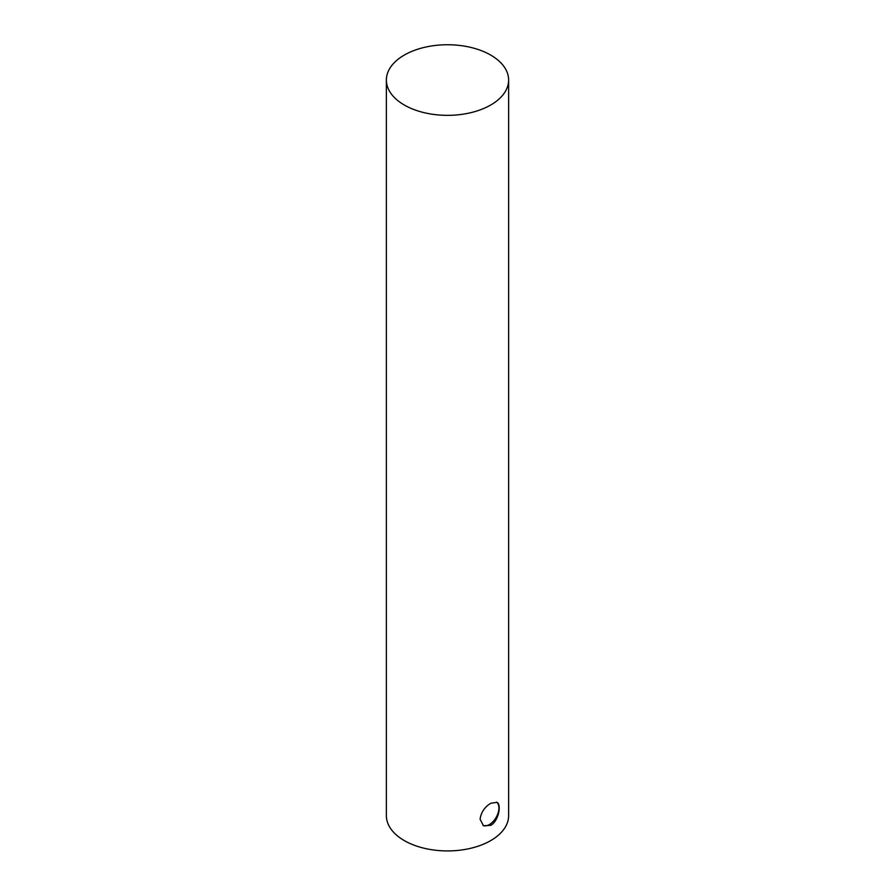 <?xml version="1.0" encoding="UTF-8"?>
<svg xmlns="http://www.w3.org/2000/svg" width="895" height="895" viewBox="0 0 895 895"><rect width="100%" height="100%" fill="white"/><g stroke="black" fill="none" stroke-linecap="round" stroke-linejoin="round"><path stroke-width="1.34" d="M490.728 825.358L483.434 825.716L480.1 819.216C481.029 812.403 484.564 807.089 490.728 803.285L496.949 802.312C501.681 804.325 498.705 821.017 490.728 825.358M483.009 825.436A13.514 7.798 120 0 0 496.087 817.493A13.514 7.798 120 0 0 496.557 802.121M490.728 105.006A61.128 35.297 180 0 1 424.107 112.658A61.128 35.297 180 0 1 386.371 80.047A61.128 35.297 180 0 1 447.5 44.75A61.128 35.297 180 0 1 508.628 80.047A61.128 35.297 180 0 1 490.728 105.006M508.628 80.047L508.628 815.636A61.128 35.297 180 0 1 490.728 840.595A61.128 35.297 180 0 1 424.107 848.236A61.128 35.297 180 0 1 386.371 815.636L386.371 80.047"/></g></svg>
